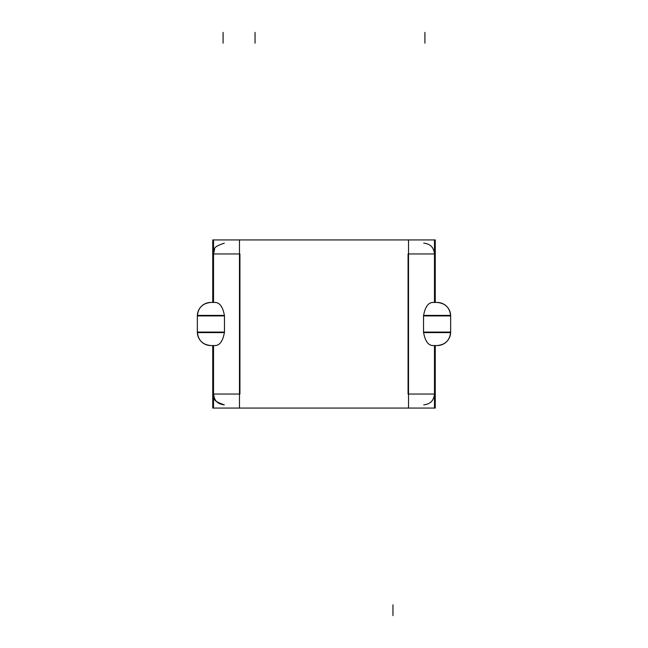 <?xml version="1.0" encoding="UTF-8"?>
<svg xmlns="http://www.w3.org/2000/svg" width="648" height="648" viewBox="0 0 648 648"><rect width="100%" height="100%" fill="white"/><g stroke="black" fill="none" stroke-linecap="round" stroke-linejoin="round"><path stroke-width="0.97" d="M239.93 253.943L239.93 394.057L239.93 253.943M408.07 253.943L408.07 394.057L408.07 253.943M432.913 302.446C428.182 302.551 425.048 307.047 423.525 315.916L450.644 315.916L423.525 315.916L423.525 332.084C425.023 340.921 428.15 345.408 432.913 345.554C428.15 345.408 425.023 340.921 423.525 332.084L423.525 315.916C425.048 307.047 428.182 302.551 432.913 302.446L437.173 302.446A13.47 13.47 0 0 1 450.635 315.39L450.644 332.61L423.533 332.61M215.087 345.554C219.818 345.449 222.944 340.961 224.475 332.084L197.357 332.084L224.475 332.084L224.475 315.916L197.357 315.916L224.475 315.916C222.977 307.079 219.85 302.592 215.087 302.446C219.85 302.592 222.977 307.079 224.475 315.916L224.475 332.084C222.944 340.961 219.818 345.449 215.087 345.554L210.827 345.554A13.47 13.47 0 0 1 197.365 332.61L224.467 332.61M239.476 239.93L239.476 408.07M408.524 239.93L408.524 408.07M212.746 302.446L212.746 239.93L435.254 239.93L435.254 302.446M212.746 345.554L212.746 408.07L435.254 408.07L435.254 345.554M213.524 239.93L213.524 302.446L213.524 239.93L213.524 302.446L213.524 239.93L434.476 239.93L213.524 239.93L434.476 239.93L434.476 302.446L434.476 253.943L408.524 253.943L433.553 253.943M214.448 394.057L239.476 394.057L213.524 394.057L213.524 345.554L213.524 408.07L434.476 408.07L213.524 408.07L434.476 408.07L434.476 345.554L434.476 408.07L434.476 345.554L434.476 408.07L434.476 345.554L434.476 394.057L408.524 394.057L433.553 394.057M210.827 302.446A13.47 13.47 90 0 0 197.365 316.443C197.907 307.986 202.395 303.321 210.827 302.446L215.087 302.446M211.353 345.546A13.47 13.47 90 0 1 197.365 331.557A13.47 13.47 90 0 0 210.827 345.554A13.47 13.47 0 0 1 197.365 332.61L197.357 315.39L224.467 315.39M450.635 331.557A13.47 13.47 90 0 1 437.173 345.554L437.173 345.554C445.605 344.679 450.093 340.014 450.635 331.557M423.533 315.39L450.644 315.39L450.644 332.61L450.644 315.39A13.47 13.47 0 0 0 437.173 302.446A13.47 13.47 90 0 1 450.635 316.443L450.644 316.086M214.448 253.943L239.476 253.943L213.524 253.943L214.618 249.196C213.921 247.601 217.145 245.584 224.297 243.162M450.644 332.084L423.525 332.084L450.644 332.084M434.476 239.93L434.476 302.446M392.963 615.6L392.963 604.819L392.963 615.6M255.037 32.4L255.037 43.181L255.037 32.4M223.09 32.4L223.09 43.181L223.09 32.4M436.647 302.454A13.47 13.47 90 0 1 450.635 316.443C450.093 307.986 445.605 303.321 437.173 302.446C445.605 303.321 450.093 307.986 450.635 316.443M424.91 32.4L424.91 43.181L424.91 32.4M434.476 394.057C433.844 400.61 430.248 404.198 423.703 404.838M213.524 302.446L213.524 253.943M213.524 394.057L214.585 398.723C213.832 400.326 217.072 402.359 224.297 404.838C217.509 404.125 213.921 400.351 213.532 393.53M434.476 253.943C433.844 247.39 430.248 243.802 423.703 243.162M213.524 345.554L213.524 408.07M434.476 345.554L434.476 408.07M197.357 315.39L197.357 332.61L197.357 315.39M197.365 331.557C197.907 340.014 202.395 344.679 210.827 345.554C202.395 344.679 197.907 340.014 197.365 331.557L197.357 331.914M432.913 345.554L436.647 345.546"/></g></svg>
